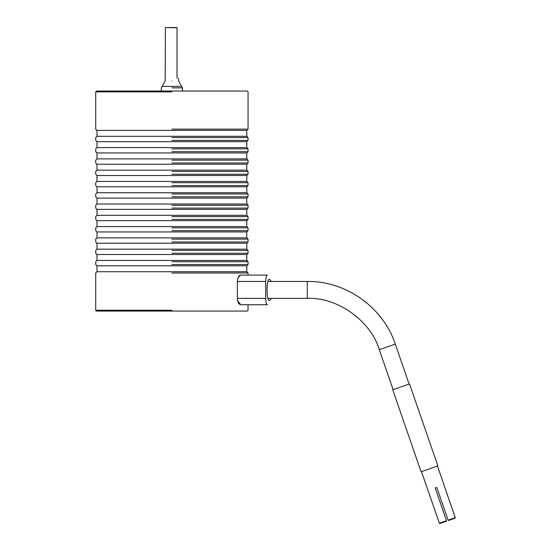 <?xml version="1.0" encoding="UTF-8"?>
<svg xmlns="http://www.w3.org/2000/svg" width="551" height="551" viewBox="0 0 551 551"><rect width="100%" height="100%" fill="white"/><g stroke="black" fill="none" stroke-linecap="round" stroke-linejoin="round"><path stroke-width="0.83" d="M171.891 310.234L95.716 310.234L96.563 311.074L247.213 311.074L248.06 310.234L248.06 304.731L267.345 304.731C266.347 304.324 265.802 302.21 265.692 298.38L265.692 281.458C265.802 277.628 266.347 275.514 267.345 275.107L240.739 275.107L238.266 277.277M246.793 271.719L96.99 271.719L96.99 265.796L246.793 265.796L246.793 271.719L248.06 272.993L171.891 272.993M237.571 300.495L240.739 304.731C238.865 304.489 237.736 302.375 237.357 298.38L237.357 281.458C237.736 277.463 238.865 275.348 240.739 275.107M271.299 281.458L269.653 279.336C266.188 277.621 266.188 302.21 269.653 300.495L271.299 298.38M240.739 304.731L267.345 304.731M246.793 265.796L248.06 264.528L248.06 261.704L171.891 261.704M171.891 264.528L248.06 264.528M248.06 261.704L246.793 260.437L96.99 260.437L96.99 254.514L246.793 254.514L248.06 253.24L248.06 250.423L171.891 250.423M171.891 253.24L248.06 253.24M248.06 250.423L246.793 249.155L96.99 249.155L96.99 243.225L246.793 243.225L248.06 241.958L248.06 239.134L171.891 239.134M171.891 241.958L248.06 241.958M248.06 239.134L246.793 237.867L96.99 237.867L96.99 231.943L246.793 231.943L248.06 230.676L248.06 227.852L171.891 227.852M171.891 230.676L248.06 230.676M248.06 227.852L246.793 226.585L96.99 226.585L96.99 220.662L246.793 220.662L248.06 219.388L248.06 216.571L171.891 216.571M171.891 219.388L248.06 219.388M248.06 216.571L246.793 215.296L96.99 215.296L96.99 209.373L246.793 209.373L248.06 208.106L248.06 205.282L171.891 205.282M171.891 208.106L248.06 208.106M248.06 205.282L246.793 204.015L96.99 204.015L96.99 198.091L246.793 198.091L248.06 196.817L248.06 194L171.891 194M171.891 196.817L248.06 196.817M248.06 194L246.793 192.726L96.99 192.726L96.99 186.803L246.793 186.803L248.06 185.535L248.06 182.712L171.891 182.712M171.891 185.535L248.06 185.535M248.06 182.712L246.793 181.444L96.99 181.444L96.99 175.521L246.793 175.521L248.06 174.254L248.06 171.43L171.891 171.43M171.891 174.254L248.06 174.254M248.06 171.43L246.793 170.163L96.99 170.163L96.99 164.232L246.793 164.232L248.06 162.965L248.06 160.141L171.891 160.141M171.891 162.965L248.06 162.965M248.06 160.141L246.793 158.874L96.99 158.874L96.99 152.951L246.793 152.951L248.06 151.683L248.06 148.86L171.891 148.86M171.891 151.683L248.06 151.683M248.06 148.86L246.793 147.592L96.99 147.592L96.99 141.669L246.793 141.669L248.06 140.395L248.06 137.578L171.891 137.578M171.891 140.395L248.06 140.395M248.06 137.578L246.793 136.304L96.99 136.304L96.99 130.38L246.793 130.38L248.06 129.113L248.06 91.872L247.213 91.025L96.563 91.025L95.716 91.872L171.891 91.872M171.891 129.113L248.06 129.113M177.029 78.332L177.029 27.764L165.39 27.55L176.816 27.55L171.891 27.764M162.194 86.383L181.63 86.383L182.471 87.843L182.471 91.025M395.246 344.134L379.288 349.651C370.816 320.813 337.329 296.968 307.306 298.38L268 298.38M437.852 465.967L421.109 471.759M409.496 383.985L392.746 389.777M439.96 523.45L439.367 523.209L439.96 523.45L439.367 523.209L439.96 523.45L446.262 521.267L446.524 520.729L439.367 523.209L439.96 523.45L439.367 523.209L428.065 490.535M446.524 520.729L446.262 521.267L446.524 520.729L435.221 488.055L436.826 487.504L448.121 520.178L448.666 520.44L448.121 520.178L448.666 520.44L448.121 520.178L455.284 517.699L443.982 485.025M454.968 518.257L455.284 517.699L454.968 518.257L455.284 517.699L454.968 518.257L455.284 517.699L454.968 518.257L448.666 520.44M237.357 281.458L265.692 281.458M265.692 298.38L237.357 298.38M171.891 81.093C163.241 81.093 163.241 81.093 171.891 81.093C180.535 81.093 180.535 81.093 171.891 81.093M171.891 87.843L182.471 87.843M307.306 281.478L307.306 298.38M95.716 310.234L95.716 272.993L96.99 271.719M248.06 272.993L248.06 275.107M96.99 265.796L95.716 264.528L95.716 261.704L96.99 260.437M246.793 254.514L246.793 260.437M96.99 254.514L95.716 253.24L95.716 250.423L96.99 249.155M246.793 243.225L246.793 249.155M96.99 243.225L95.716 241.958L95.716 239.134L96.99 237.867M246.793 231.943L246.793 237.867M96.99 231.943L95.716 230.676L95.716 227.852L96.99 226.585M246.793 220.662L246.793 226.585M96.99 220.662L95.716 219.388L95.716 216.571L96.99 215.296M246.793 209.373L246.793 215.296M96.99 209.373L95.716 208.106L95.716 205.282L96.99 204.015M246.793 198.091L246.793 204.015M96.99 198.091L95.716 196.817L95.716 194L96.99 192.726M246.793 186.803L246.793 192.726M96.99 186.803L95.716 185.535L95.716 182.712L96.99 181.444M246.793 175.521L246.793 181.444M96.99 175.521L95.716 174.254L95.716 171.43L96.99 170.163M246.793 164.232L246.793 170.163M96.99 164.232L95.716 162.965L95.716 160.141L96.99 158.874M246.793 152.951L246.793 158.874M96.99 152.951L95.716 151.683L95.716 148.86L96.99 147.592M246.793 141.669L246.793 147.592M96.99 141.669L95.716 140.395L95.716 137.578L96.99 136.304M246.793 130.38L246.793 136.304M96.99 130.38L95.716 129.113L95.716 91.872M165.39 27.55L165.183 81.093L161.312 87.843L161.312 91.025M178.593 78.332L178.593 81.093L181.63 86.383M409.118 384.116L395.287 344.12C383.152 307.341 346.028 280.9 307.306 281.458C346.028 280.9 383.152 307.341 395.287 344.12C383.152 307.341 346.028 280.9 307.306 281.458L268 281.458M393.125 389.647L379.288 349.651M421.081 471.766L392.725 389.784M437.88 465.96L409.524 383.971M428.024 490.548L421.481 471.628M437.48 466.098L444.023 485.011"/></g></svg>
